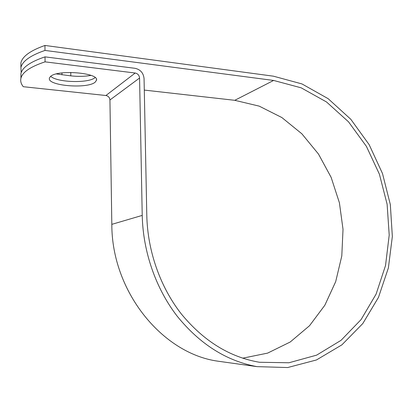 <?xml version="1.0" encoding="UTF-8"?>
<svg xmlns="http://www.w3.org/2000/svg" width="413" height="413" viewBox="0 0 413 413"><rect width="100%" height="100%" fill="white"/><g stroke="black" fill="none" stroke-linecap="round" stroke-linejoin="round"><path stroke-width="0.62" d="M50.179 76.849L49.426 78.129C46.819 85.904 88.165 89.177 95.289 82.022L96.425 80.359C99.874 72.719 56.142 69.177 50.179 76.849M50.732 76.348C57.324 82.615 88.934 83.416 95.098 77.582M90.994 75.393C84.794 76.498 78.067 76.653 70.809 75.858L56.405 73.932M21.006 77.954L20.924 73.545C22.426 67.334 30.459 61.774 45.027 56.865L135.103 68.321C140.446 69.549 143.43 72.967 144.06 78.568L146.801 215.529C147.586 251.094 160.234 286.937 181.204 313.803C203.552 341.009 229.633 357.162 259.441 362.263L288.95 362.764L316.626 355.144L341.04 340.333L361.107 319.548L376.088 294.144L385.525 265.533L389.206 235.105L387.11 204.218L379.402 174.198L366.383 146.326L348.536 121.845L326.513 101.97L301.18 87.83L273.618 80.447L44.991 50.427C30.433 55.45 22.405 61.15 20.908 67.515L21.187 72.662M242.663 358.19L267.603 353.12L290.205 342.016L309.523 325.723L324.845 305.238L335.697 281.625L341.794 255.967L343.022 229.339L339.414 202.798L331.138 177.368L318.48 154.049L301.862 133.802L281.862 117.545L259.204 106.136L234.78 100.313L144.292 90.086M45.027 56.865L45.058 61.852C30.479 66.674 22.436 72.13 20.939 78.217C20.263 81.124 21.048 83.958 23.298 86.709L105.914 95.511C108.32 96.012 109.662 97.499 109.935 99.982L111.82 224.352C111.691 291.542 162.221 353.337 217.548 361.132L224.311 362.077M45.058 61.852L135.19 73.024C137.797 73.617 139.258 75.285 139.568 78.021L142.227 215.405C143.012 251.827 155.856 288.558 177.203 316.213C199.944 344.22 226.551 361.024 257.025 366.636L287.675 367.544L316.461 359.96L341.881 344.865L362.81 323.534L378.473 297.391L388.39 267.887L392.35 236.479L390.331 204.574L382.5 173.532L369.165 144.679L350.818 119.3L328.123 98.655L301.96 83.927L273.458 76.188L44.96 45.456C30.412 50.567 22.395 56.369 20.898 62.859L20.908 67.174M44.96 45.456L44.991 50.427M273.618 80.447L234.78 100.313M135.19 73.024L105.914 95.511M139.568 78.021L109.935 99.982M142.227 215.405L111.82 224.352M70.809 75.858L70.773 72.409M61.971 74.825L61.955 72.915M257.025 366.636L217.548 361.132M96.41 79.425L96.425 80.359M20.924 73.545L20.939 78.217M20.898 62.859L20.908 67.515"/></g></svg>
